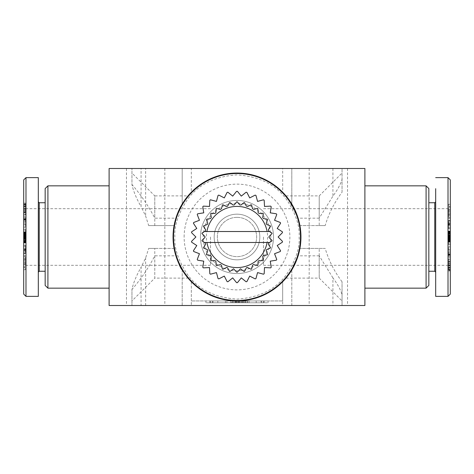 <?xml version="1.0" encoding="UTF-8"?>
<svg xmlns="http://www.w3.org/2000/svg" width="474" height="474" viewBox="0 0 474 474"><rect width="100%" height="100%" fill="white"/><g stroke="black" fill="none" stroke-linecap="round" stroke-linejoin="round"><path stroke-width="0.36" stroke-dasharray="2.37 1.78" d="M299.118 237C299.947 247.795 295.806 260.22 286.693 274.268C275.909 289.347 259.343 297.631 237 299.118C214.657 297.631 198.091 289.347 187.307 274.268C178.194 260.22 174.053 247.795 174.882 237C174.053 226.205 178.194 213.78 187.307 199.732C198.091 184.653 214.657 176.369 237 174.882C259.343 176.369 275.909 184.653 286.693 199.732C295.806 213.78 299.947 226.205 299.118 237M435.683 188.676L435.683 272.171M448.013 177.626L448.013 296.374M38.317 272.171L38.317 201.829M25.987 296.374L25.987 177.626M23.7 209.354L23.7 212.731L25.525 212.731L25.525 209.354L23.7 209.354L23.7 203.441L23.7 203.927L25.525 203.927L25.525 203.441L23.7 203.441M450.3 263.378L448.475 263.378L450.3 263.378L450.3 268.681L450.3 261.269L448.475 261.269L448.475 264.646L450.3 264.646M448.475 263.461L448.475 270.559L448.475 265.778L450.3 265.778M450.3 261.992L450.3 267.283L450.3 261.737L448.475 261.737L450.3 261.672L450.3 261.992L448.475 261.992L448.475 259.669L450.3 259.539L450.3 261.269M450.3 267.194L448.475 267.194L448.475 261.992M23.7 211.09L25.525 211.09L25.525 212.328L23.7 212.328L23.7 206.717L23.7 212.263L25.525 212.263L25.525 208.957L23.7 208.957M434.771 202.742L434.771 271.258M39.229 271.258L39.229 202.742M428.834 285.413L428.834 188.587M426.09 185.844L426.09 288.156M45.166 188.587L45.166 285.413M47.91 288.156L47.91 185.844M270.796 237A33.796 33.796 0 0 0 237 203.204A33.796 33.796 0 0 0 203.204 237A33.796 33.796 0 0 0 237 270.796A33.796 33.796 0 0 0 270.796 237M237 200.461A36.539 36.539 0 0 1 273.539 237A36.539 36.539 0 0 1 237 273.539A36.539 36.539 0 0 1 200.461 237A36.539 36.539 0 0 1 237 200.461A36.539 36.539 0 0 1 273.539 237A36.539 36.539 0 0 1 237 273.539A36.539 36.539 0 0 1 200.461 237A36.539 36.539 0 0 1 237 200.461M25.525 236.259L25.525 229.303L23.7 229.303L23.7 239.009L25.525 239.009L25.525 242.801L25.525 235.88L25.525 236.259L23.7 236.259L23.7 229.303L23.7 267.609L23.7 206.391L23.7 214.722L25.525 214.722M25.987 237L25.987 265.316L25.987 237M448.475 237.741L448.475 244.697L450.3 244.697L450.3 235.051L448.475 235.051L448.475 235.945L448.475 231.199L448.475 238.12L448.475 237.741L450.3 237.741L450.3 267.609L450.3 259.278L448.475 259.278M448.475 257.874L450.3 257.874L450.3 246.865L450.3 257.874L450.3 256.464L448.475 256.464L448.475 246.865L448.475 256.464M448.013 237L448.013 265.316L448.013 237M210.509 237L210.509 265.316L210.509 237M263.491 237L263.491 265.316L263.491 237M237 302.773L232.432 302.773L237 302.773M237 300.943L232.432 300.943L237 300.943M328.352 305.511L309.166 305.511L328.352 305.511M328.352 168.489L309.166 168.489L328.352 168.489M182.188 269.937L182.188 305.511L191.324 305.511L191.324 300.943L282.676 300.943L191.324 300.943L191.324 281.752C186.436 276.289 183.391 272.354 182.188 269.937L182.188 305.511L126.469 305.511L164.833 305.511L141.086 305.511L141.086 267.295L145.648 257.933L148.688 248.417L174.082 248.417C176.802 264.516 186.235 276.069 187.84 277.894C189.482 279.613 180.256 270.334 175.89 255.83L154.785 255.83C148.522 267.964 140.908 279.174 131.95 289.478L131.95 305.511L141.086 305.511M145.648 168.489L182.188 168.489L182.188 204.063C180.369 205.58 177.661 212.749 174.082 225.583L148.688 225.583L145.648 216.067L141.086 206.705L141.086 168.489L145.648 168.489L145.648 216.067M184.131 237A52.869 52.869 0 0 1 237 184.131A52.869 52.869 0 0 1 289.869 237A52.869 52.869 0 0 1 237 289.869A52.869 52.869 0 0 1 184.131 237M173.057 237A63.943 63.943 0 0 1 237 173.057A63.943 63.943 0 0 1 300.943 237A63.943 63.943 0 0 1 237 300.943A63.943 63.943 0 0 1 173.057 237A63.943 63.943 0 0 1 237 173.057A63.943 63.943 0 0 1 300.943 237A63.943 63.943 0 0 1 237 300.943A63.943 63.943 0 0 1 173.057 237A63.943 63.943 0 0 1 237 173.057A63.943 63.943 0 0 1 300.943 237A63.943 63.943 0 0 1 237 300.943A63.943 63.943 0 0 1 173.057 237M448.475 263.378L448.475 268.681L450.3 268.681L448.475 268.681L448.475 264.646M238.754 302.773L209.84 302.773L264.16 302.773L260.996 302.773L260.996 300.943L209.84 300.943L264.16 300.943L260.996 300.943L260.996 302.773L238.754 302.773L238.754 300.943M209.84 302.773L209.84 300.943L205.941 300.943L209.84 300.943L209.84 302.773L205.941 302.773L205.941 300.943L205.941 302.773L209.84 302.773M205.029 237L201.995 233.587A35.171 35.171 0 0 1 202.054 233.06L205.331 230.927L205.597 229.665L203.47 226.388A35.171 35.171 0 0 1 203.636 225.879L207.286 224.475L207.808 223.295L206.409 219.646A35.171 35.171 0 0 1 206.676 219.184L210.539 218.573L211.297 217.525L210.687 213.667A35.171 35.171 0 0 1 211.043 213.27L214.947 213.472L215.907 212.607L216.114 208.708A35.171 35.171 0 0 1 216.547 208.388L220.321 209.401L221.441 208.756L222.454 204.981A35.171 35.171 0 0 1 222.94 204.762L226.424 206.54L227.65 206.137L229.428 202.659A35.171 35.171 0 0 1 229.949 202.546L232.989 205.005L234.274 204.869L236.733 201.829A35.171 35.171 0 0 1 237.267 201.829L239.726 204.869L241.011 205.005L244.051 202.546A35.171 35.171 0 0 1 244.572 202.659L246.35 206.137L247.576 206.54L251.06 204.762A35.171 35.171 0 0 1 251.546 204.981L252.559 208.756L253.679 209.401L257.453 208.388A35.171 35.171 0 0 1 257.886 208.708L258.093 212.607L259.053 213.472L262.957 213.27A35.171 35.171 0 0 1 263.313 213.667L262.703 217.525L263.461 218.573L267.324 219.184A35.171 35.171 0 0 1 267.591 219.646L266.192 223.295L266.714 224.475L270.364 225.879A35.171 35.171 0 0 1 270.53 226.388L268.403 229.665L268.669 230.927L271.946 233.06A35.171 35.171 0 0 1 272.005 233.587L269.238 236.354L269.238 237.646L272.005 240.413A35.171 35.171 0 0 1 271.946 240.94L268.669 243.073L268.403 244.335L270.53 247.612A35.171 35.171 0 0 1 270.364 248.121L266.714 249.525L266.192 250.705L267.591 254.354A35.171 35.171 0 0 1 267.324 254.816L263.461 255.427L262.703 256.475L263.313 260.333A35.171 35.171 0 0 1 262.957 260.73L259.005 260.528L258.093 261.393L257.886 265.292A35.171 35.171 0 0 1 257.453 265.612L253.442 264.569L252.559 265.244L251.546 269.019A35.171 35.171 0 0 1 251.06 269.238L247.161 267.36L246.35 267.863L244.572 271.341A35.171 35.171 0 0 1 244.051 271.454L240.437 268.794L237.267 272.171A35.171 35.171 0 0 1 236.733 272.171L233.564 268.794L229.949 271.454A35.171 35.171 0 0 1 229.428 271.341L227.65 267.863L226.839 267.36L222.94 269.238A35.171 35.171 0 0 1 222.454 269.019L221.441 265.244L220.558 264.569L216.547 265.612A35.171 35.171 0 0 1 216.114 265.292L215.907 261.393L214.995 260.528L211.043 260.73A35.171 35.171 0 0 1 210.687 260.333L211.297 256.475L210.539 255.427L206.676 254.816A35.171 35.171 0 0 1 206.409 254.354L207.808 250.705L207.286 249.525L203.636 248.121A35.171 35.171 0 0 1 203.47 247.612L205.597 244.335L205.331 243.073L202.054 240.94A35.171 35.171 0 0 1 201.995 240.413L205.029 237M364.891 237L364.891 185.844L364.891 237M109.109 237L109.109 185.844L109.109 237M237 173.514A63.486 63.486 0 0 1 300.486 237A63.486 63.486 0 0 1 237 300.486A63.486 63.486 0 0 1 173.514 237A63.486 63.486 0 0 1 237 173.514M237 214.165A22.835 22.835 0 0 1 259.835 237A22.835 22.835 0 0 1 237 259.835A22.835 22.835 0 0 1 214.165 237A22.835 22.835 0 0 1 237 214.165A22.835 22.835 0 0 1 259.835 237A22.835 22.835 0 0 1 237 259.835A22.835 22.835 0 0 1 214.165 237A22.835 22.835 0 0 1 237 214.165A22.835 22.835 0 0 1 259.835 237A22.835 22.835 0 0 1 237 259.835A22.835 22.835 0 0 1 214.165 237A22.835 22.835 0 0 1 237 214.165A22.835 22.835 0 0 1 259.835 237A22.835 22.835 0 0 1 237 259.835A22.835 22.835 0 0 1 214.165 237A22.835 22.835 0 0 1 237 214.165M237 217.359A19.641 19.641 0 0 1 256.641 237A19.641 19.641 0 0 1 237 256.641A19.641 19.641 0 0 1 217.359 237A19.641 19.641 0 0 1 237 217.359A19.641 19.641 0 0 1 256.641 237A19.641 19.641 0 0 1 237 256.641A19.641 19.641 0 0 1 217.359 237A19.641 19.641 0 0 1 237 217.359M237 267.603A30.603 30.603 0 0 0 267.603 237A30.603 30.603 0 0 0 237 206.397A30.603 30.603 0 0 0 206.397 237A30.603 30.603 0 0 0 237 267.603M236.585 282.67A45.676 45.676 0 0 0 237 282.676A45.676 45.676 0 0 0 237.415 282.67L241.296 277.882L246.089 281.763A45.676 45.676 0 0 0 246.907 281.586L249.703 276.093L255.196 278.896A45.676 45.676 0 0 0 255.96 278.552L257.554 272.597L263.508 274.197A45.676 45.676 0 0 0 264.184 273.705L264.504 267.549L270.66 267.869A45.676 45.676 0 0 0 271.223 267.253L270.257 261.162L276.342 260.196A45.676 45.676 0 0 0 276.763 259.474L274.553 253.72L280.306 251.51A45.676 45.676 0 0 0 280.567 250.716L277.207 245.544L282.38 242.19A45.676 45.676 0 0 0 282.468 241.361L278.108 237L282.468 232.639A45.676 45.676 0 0 0 282.38 231.81L277.207 228.456L280.567 223.284A45.676 45.676 0 0 0 280.306 222.49L274.553 220.28L276.763 214.526A45.676 45.676 0 0 0 276.342 213.804L270.257 212.838L271.223 206.747A45.676 45.676 0 0 0 270.66 206.131L264.504 206.451L264.184 200.295A45.676 45.676 0 0 0 263.508 199.803L257.554 201.403L255.96 195.448A45.676 45.676 0 0 0 255.196 195.104L249.703 197.907L246.907 192.414A45.676 45.676 0 0 0 246.089 192.237L241.296 196.118L237.415 191.33A45.676 45.676 0 0 0 236.585 191.33L232.704 196.118L227.911 192.237A45.676 45.676 0 0 0 227.093 192.414L224.297 197.907L218.804 195.104A45.676 45.676 0 0 0 218.04 195.448L216.446 201.403L210.492 199.803A45.676 45.676 0 0 0 209.816 200.295L209.496 206.451L203.34 206.131A45.676 45.676 0 0 0 202.777 206.747L203.743 212.838L197.658 213.804A45.676 45.676 0 0 0 197.237 214.526L199.447 220.28L193.694 222.49A45.676 45.676 0 0 0 193.433 223.284L196.793 228.456L191.62 231.81A45.676 45.676 0 0 0 191.532 232.639L195.892 237L191.532 241.361A45.676 45.676 0 0 0 191.62 242.19L196.793 245.544L193.433 250.716A45.676 45.676 0 0 0 193.694 251.51L199.447 253.72L197.237 259.474A45.676 45.676 0 0 0 197.658 260.196L203.743 261.162L202.777 267.253A45.676 45.676 0 0 0 203.34 267.869L209.496 267.549L209.816 273.705A45.676 45.676 0 0 0 210.492 274.197L216.446 272.597L218.04 278.552A45.676 45.676 0 0 0 218.804 278.896L224.297 276.093L227.093 281.586A45.676 45.676 0 0 0 227.911 281.763L232.704 277.882L236.585 282.67M450.3 294.093L450.3 179.907M448.475 240.093L450.3 240.093L450.3 238.529L448.475 238.529L448.475 237.006L450.3 237.006L450.3 206.391L450.3 237L450.3 236.55L448.475 236.544L448.475 241.313L448.475 235.382L450.3 235.382L450.3 235.003L448.475 234.837L450.3 234.814L450.3 238.12L448.475 238.12M450.3 213.413L450.3 218.538L450.3 213.413L448.475 213.413L448.475 217.299L450.3 217.299M450.3 270.559L450.3 270.073L450.3 270.559L448.475 270.559L448.475 270.073L450.3 270.073L450.3 263.461M448.475 255.184L450.3 255.184L450.3 252.701L448.475 252.701L448.475 255.184L448.475 252.701M450.3 215.16L450.3 204.33L450.3 217.181L450.3 215.16L448.475 215.16L448.475 204.33L448.475 215.16M448.475 237.587L450.3 237.587L450.3 241.313L450.3 240.431L448.475 240.431M450.3 237.587L450.3 236.022L448.475 236.022M448.475 235.205L450.3 235.205L450.3 237.35L448.475 237.35L450.3 237.35L450.3 238.629L448.475 238.629L450.3 238.718L448.475 238.529M448.475 237.255L450.3 237.255L450.3 236.793L448.475 236.781L450.3 236.793L450.3 235.916L448.475 235.916M448.475 233.327L450.3 233.327L450.3 236.544L448.475 236.55L448.475 237.006M450.3 235.205L448.475 235.051L448.475 237.563L450.3 237.563M448.475 235.785L450.3 235.785L450.3 234.689L448.475 234.891L450.3 235.116L450.3 238.226L450.3 237.64L448.475 237.64M450.3 237.255L450.3 231.199L450.3 232.621L448.475 232.621M448.475 239.648L450.3 239.648L450.3 237.533L450.3 239.346L448.475 239.346L448.475 241.527L448.475 239.346M450.3 239.648L450.3 239.346M450.3 233.327L450.3 232.621M450.3 231.128L448.475 231.128L450.3 231.134M450.3 240.093L450.3 240.431M450.3 227.721L448.475 227.721L448.475 228.693L450.3 228.693L448.475 228.675L448.475 224.919L450.3 224.919L450.3 228.675L450.3 223.112L448.475 223.23L450.3 223.141M450.3 224.919L450.3 220.712L450.3 223.23L448.475 223.141M450.3 220.683L448.475 220.683L450.3 220.712L448.475 220.718L448.475 223.965L450.3 223.965M23.7 179.907L23.7 294.093M25.525 216.126L23.7 216.126L23.7 227.135L23.7 216.126L23.7 217.536L25.525 217.536L25.525 227.135L25.525 217.536M23.7 260.587L23.7 255.462L23.7 260.587L25.525 260.587L25.525 256.701L23.7 256.701M25.525 238.795L23.7 238.795L23.7 235.88L25.525 235.88M23.7 206.806L25.525 206.806L25.525 214.331L23.7 214.461L23.7 212.731M25.525 218.816L23.7 218.816L23.7 221.299L25.525 221.299L25.525 218.816L25.525 221.299M23.7 258.84L23.7 269.67L23.7 256.819L23.7 258.84L25.525 258.84L25.525 269.67L25.525 258.84M25.525 236.413L23.7 236.413L23.7 232.687L23.7 233.569L25.525 233.569L25.525 236.65L25.525 233.569M23.7 236.413L23.7 238.067L23.7 237.456L25.525 237.456L25.525 238.949L23.7 239.092L25.525 239.109L23.7 238.878L23.7 236.65L25.525 236.65L23.7 236.887M23.7 238.795L23.7 235.631L25.525 235.631L25.525 235.258L23.7 235.258L25.525 235.448L25.525 235.756L23.7 235.756L23.7 236.467L23.7 234.654L25.525 234.654L25.525 232.473L25.525 234.654M25.525 236.745L23.7 236.745L23.7 237.207L25.525 237.219L23.7 237.207L23.7 238.084L25.525 238.084M25.525 237.521L23.7 237.521L23.7 238.878M23.7 237.521L23.7 236.846L25.525 236.846M25.525 234.352L23.7 234.352L23.7 236.36L25.525 236.36L25.525 236.994L23.7 236.994L23.7 237.45L25.525 237.45L25.525 236.994M23.7 234.352L23.7 234.654M25.525 239.945L23.7 239.945L23.7 242.801L23.7 240.348L25.525 240.348M23.7 239.945L23.7 240.348M23.7 242.872L25.525 242.872L23.7 242.866M25.525 233.907L23.7 233.907L23.7 236.65L25.525 236.65L23.7 236.65M23.7 233.907L23.7 233.569M23.7 246.279L25.525 246.279L25.525 245.307L23.7 245.307L25.525 245.325L25.525 249.081L23.7 249.081L23.7 245.325L23.7 250.888L25.525 250.77L23.7 250.859M23.7 249.081L23.7 253.288L23.7 250.77L25.525 250.859M23.7 253.317L25.525 253.317L23.7 253.288L25.525 253.282L25.525 250.035L23.7 250.035M268.059 300.943L264.16 300.943L268.059 300.943L268.059 302.773L268.059 300.943M448.475 210.942L448.475 207.731L448.475 210.942L450.3 210.942L450.3 209.389L448.475 209.389M25.525 263.058L25.525 266.269L25.525 263.058L23.7 263.058L23.7 264.611L25.525 264.611M448.475 237.533L448.475 238.197L448.475 237.533L450.3 237.533L448.475 237.533M448.475 238.718L450.3 238.718M448.475 238.446L450.3 238.226L448.475 238.742M450.3 237.705L448.475 237.705L448.475 238.226L450.3 238.209L450.3 238.529M448.475 237.705L448.475 237.113L450.3 237.113M450.3 236.242L448.475 236.242L448.475 237.113M448.475 236.242L448.475 235.116M448.475 234.837L450.3 234.796L448.475 234.814L450.3 235.116M450.3 235.311L448.475 235.311L448.475 235.003M25.525 236.467L25.525 235.803L25.525 236.467L23.7 236.467L25.525 236.467M25.525 235.756L23.7 235.803L25.525 235.827L25.525 236.36M23.7 235.282L25.525 235.448M23.7 236.123L25.525 236.123L25.525 235.631M25.525 236.123L25.525 236.65M23.7 237.652L25.525 237.652L25.525 236.887M25.525 237.652L25.525 238.226L23.7 238.226M23.7 238.641L25.525 238.641L25.525 238.226M25.525 239.186L23.7 239.092L25.525 239.204M332.914 305.511L342.05 305.511L342.05 294.775C340.836 290.135 337.79 284.495 332.914 277.853L332.914 305.511L291.812 305.511L291.812 269.937C290.615 272.349 287.57 276.289 282.676 281.752L282.676 305.511L291.812 305.511L291.812 269.937A63.943 63.943 0 0 0 298.11 255.83C293.797 270.233 284.524 279.636 286.154 277.894C287.754 276.081 297.198 264.528 299.918 248.417A63.943 63.943 0 0 1 282.676 281.752L282.676 300.943M342.05 294.775L342.05 281.752L342.05 305.511L131.95 305.511L131.95 289.478C133.348 282.954 136.388 275.56 141.086 267.295M191.324 305.511L282.676 305.511M364.891 305.511L109.109 305.511L109.109 168.489L364.891 168.489L364.891 305.511M141.086 168.489L131.95 168.489L131.95 184.522C140.908 194.826 148.522 206.036 154.785 218.17L175.89 218.17A63.943 63.943 0 0 1 299.918 225.583L325.188 225.583C328.766 213.513 334.389 202.404 342.05 192.248L342.05 168.489L291.812 168.489L291.812 204.063L291.812 168.489L282.676 168.489L282.676 192.248A63.943 63.943 0 0 0 191.324 192.248L191.324 168.489L282.676 168.489M191.324 168.489L182.188 168.489L182.188 204.063C183.385 201.651 186.43 197.711 191.324 192.248M342.05 192.248L342.05 168.489L131.95 168.489L131.95 184.522C133.33 191.016 136.376 198.41 141.086 206.705M342.05 281.752C334.419 271.661 328.796 260.546 325.188 248.417L299.918 248.417L325.188 248.417M191.324 300.943L191.324 281.752A63.943 63.943 0 0 1 175.89 255.83L183.432 271.922L188.018 278.108L154.785 278.108L154.785 248.417L148.688 248.417M282.676 192.248L290.769 202.386M291.812 204.063A63.943 63.943 0 0 1 298.11 218.17L287.309 197.534M319.215 218.17L298.11 218.17C293.756 203.713 284.578 194.441 286.148 196.094C287.706 197.877 297.18 209.401 299.918 225.583L319.215 225.583L319.215 195.892L319.215 218.17L332.914 196.147C337.778 189.523 340.824 183.882 342.05 179.225M148.688 225.583L174.082 225.583C176.826 209.395 186.288 197.883 187.858 196.088C189.422 194.441 180.221 203.743 175.89 218.17L184.593 200.366M186.412 197.883L188.018 195.892L154.785 195.892L154.785 218.17M154.785 225.583L154.785 195.892L131.95 173.057M325.188 225.583L319.215 225.583M174.082 248.417L154.785 248.417M154.785 255.83L154.785 278.108L131.95 300.943M332.914 277.853L319.215 255.83L319.215 278.108L319.215 248.417M319.215 255.83L298.11 255.83M428.834 237L428.834 271.258L428.834 237M45.166 237L45.166 271.258L45.166 237M205.917 242.481L268.083 242.481M268.083 231.519L205.917 231.519M25.525 235.193L23.7 235.193M25.525 237.302L23.7 237.302M25.525 238.055L23.7 238.055M25.525 238.76L23.7 238.76L25.525 238.748M25.525 239.388L23.7 239.388M25.525 240.863L23.7 240.863M25.525 241.331L23.7 241.331M25.525 241.74L23.7 241.74M25.525 242.09L23.7 242.09M25.525 242.196L23.7 242.196M25.525 242.41L23.7 242.41M25.525 242.581L23.7 242.581M25.525 242.724L23.7 242.724M25.525 242.818L23.7 242.818L25.525 242.801M25.525 242.889L23.7 242.889M25.525 242.7L23.7 242.7L25.525 242.676M25.525 242.546L23.7 242.546M25.525 242.356L23.7 242.356M25.525 242.119L23.7 242.119M25.525 241.835L23.7 241.835M25.525 241.521L23.7 241.521M25.525 241.444L23.7 241.444M25.525 240.993L23.7 240.993M25.525 240.502L23.7 240.502M25.525 239.968L23.7 239.968M25.525 239.382L23.7 239.382M25.525 237.427L23.7 237.427M25.525 235.969L23.7 235.969M25.525 235.371L23.7 235.371M25.525 235.027L23.7 235.027M25.525 234.423L23.7 234.423M25.525 233.202L23.7 233.202M25.525 232.906L23.7 232.906M25.525 232.687L23.7 232.687M25.525 236.194L23.7 236.194M25.525 238.541L23.7 238.541M25.525 239.293L23.7 239.293M25.525 239.311L23.7 239.311M25.525 238.783L23.7 238.783M25.525 238.12L23.7 238.12M25.525 235.803L23.7 235.803M25.525 235.175L23.7 235.175M25.525 234.6L23.7 234.6M25.525 234.061L23.7 234.061M25.525 233.587L23.7 233.587M25.525 233.178L23.7 233.178M25.525 233.012L23.7 233.012M25.525 233.386L23.7 233.386M25.525 233.836L23.7 233.836M23.7 236.36L23.7 236.994M23.7 238.084L23.7 238.653L25.525 238.653M23.7 238.653L23.7 238.949M23.7 235.631L25.525 235.335M23.7 235.448L23.7 235.756M448.475 238.807L450.3 238.807M448.475 238.197L450.3 238.197L448.475 238.197M448.475 236.698L450.3 236.698M448.475 235.945L450.3 235.945M448.475 235.24L450.3 235.24L448.475 235.252M448.475 234.612L450.3 234.612M448.475 233.836L450.3 233.836M448.475 232.26L450.3 232.26M448.475 231.91L450.3 231.91M448.475 231.804L450.3 231.804M448.475 231.59L450.3 231.59M448.475 231.419L450.3 231.419M448.475 231.276L450.3 231.276M448.475 231.182L450.3 231.182L448.475 231.199M448.475 231.111L450.3 231.111M448.475 231.3L450.3 231.3L448.475 231.324M448.475 231.454L450.3 231.454M448.475 231.644L450.3 231.644M448.475 231.881L450.3 231.881M448.475 232.165L450.3 232.165M448.475 232.479L450.3 232.479M448.475 232.556L450.3 232.556M448.475 233.007L450.3 233.007M448.475 233.498L450.3 233.498M448.475 234.032L450.3 234.032M448.475 234.618L450.3 234.618M448.475 236.573L450.3 236.573L448.475 236.585M448.475 238.031L450.3 238.031M448.475 238.973L450.3 238.973M448.475 239.577L450.3 239.577M448.475 240.798L450.3 240.798M448.475 241.094L450.3 241.094M448.475 241.313L450.3 241.313M448.475 237.806L450.3 237.806M448.475 235.459L450.3 235.459M448.475 234.707L450.3 234.707M448.475 234.689L450.3 234.689M448.475 235.217L450.3 235.217M448.475 238.825L450.3 238.825M448.475 239.4L450.3 239.4M448.475 239.939L450.3 239.939M448.475 240.413L450.3 240.413M448.475 240.822L450.3 240.822M448.475 240.988L450.3 240.988M448.475 240.614L450.3 240.614M448.475 240.164L450.3 240.164M450.3 237.64L450.3 237.006M450.3 235.916L450.3 235.382M450.3 238.446L448.475 238.665M25.525 260.919L23.7 260.919M25.525 256.819L23.7 256.819M25.525 267.68L23.7 267.68M25.525 269.67L23.7 269.67M25.525 264.48L23.7 264.48M25.525 262.43L23.7 262.43M25.525 263.503L23.7 263.503M23.7 264.611L23.7 266.269L25.525 266.269M23.7 266.269L23.7 263.058M25.525 219.717L23.7 219.717M25.525 220.066L23.7 220.066M25.525 218.621L23.7 218.621M25.525 227.135L23.7 227.135M25.525 224.569L23.7 224.569M25.525 222.958L23.7 222.958M23.7 218.816L23.7 221.299M23.7 219.355L25.525 219.355M448.475 213.081L450.3 213.081M448.475 217.181L450.3 217.181M448.475 206.32L450.3 206.32M448.475 204.33L450.3 204.33M448.475 209.52L450.3 209.52M448.475 211.57L450.3 211.57M448.475 210.497L450.3 210.497M450.3 209.389L450.3 207.731L448.475 207.731M450.3 207.731L450.3 210.942M448.475 254.283L450.3 254.283M448.475 253.934L450.3 253.934M448.475 255.379L450.3 255.379M448.475 246.865L450.3 246.865M448.475 249.431L450.3 249.431M448.475 251.042L450.3 251.042M450.3 255.184L450.3 252.701M450.3 254.645L448.475 254.645M231.691 300.943L217.815 300.943L217.815 302.773L217.815 300.943L217.815 302.773L235.246 302.773L212.334 302.773L261.666 302.773L235.531 302.773L256.185 302.773L256.185 300.943L256.185 302.773L256.185 300.943L225.393 300.943L231.691 300.943L231.691 302.773L217.815 302.773L217.815 300.943L235.246 300.943L212.334 300.943L261.666 300.943L235.531 300.943L256.185 300.943L256.185 302.773L231.691 302.773M240.851 302.773L240.851 300.943M242.309 302.773L242.309 300.943M246.948 302.773L246.948 300.943M247.695 302.773L247.695 300.943M249.075 302.773L249.075 300.943M244.703 302.773L244.703 300.943M245.449 302.773L245.449 300.943M239.82 302.773L239.82 300.943M238.469 302.773L238.469 300.943M236.526 302.773L236.526 300.943M213.004 302.773L213.004 300.943L213.004 302.773M210.509 302.773L210.509 300.943L210.509 302.773M230.672 302.773L230.672 300.943L230.672 302.773M239.228 302.773L239.228 300.943L239.228 302.773M246.889 302.773L246.889 300.943L246.889 302.773M263.491 302.773L263.491 300.943L263.491 302.773M264.16 302.773L264.16 300.943L264.16 302.773L268.059 302.773L264.16 302.773M245.224 302.773L242.996 302.773L245.224 302.773L245.224 300.943L242.996 300.943L245.224 300.943M242.996 302.773L243.393 302.773L242.996 302.773L242.996 300.943L243.393 300.943L242.996 300.943L242.996 302.773M261.666 300.943L261.666 302.773L261.666 300.943M212.334 300.943L212.334 302.773L212.334 300.943M235.246 300.943L235.246 302.773M233.149 300.943L233.149 302.773M225.393 300.943L225.393 302.773M226.892 300.943L226.892 302.773M234.18 300.943L234.18 302.773M235.531 300.943L235.531 302.773M237.474 300.943L237.474 302.773M23.7 210.622L25.525 210.622L23.7 210.539M25.525 210.622L25.525 208.596L23.7 208.596M25.525 208.596L23.7 208.329M25.525 209.354L25.525 205.319L23.7 205.319L25.525 205.319L25.525 208.329M23.7 214.461L25.525 214.461L25.525 212.856L23.7 212.856M25.525 206.806L23.7 206.717M25.525 206.717L25.525 208.661L23.7 208.661M25.525 208.661L25.525 208.957M25.525 211.09L25.525 208.222L23.7 208.222M25.525 210.539L25.525 203.441L25.525 204.821L23.7 204.821M25.525 204.821L25.525 208.222M448.475 265.404L450.3 265.404M448.475 265.671L450.3 265.671M450.3 259.539L448.475 259.539L448.475 261.144L450.3 261.144M448.475 267.194L450.3 267.283M448.475 267.283L448.475 265.339L450.3 265.339M448.475 265.339L450.3 265.043M450.3 262.91L448.475 262.91L448.475 261.737L448.475 265.043M448.475 262.91L448.475 265.778M448.475 269.179L450.3 269.179M25.525 246.279L25.525 253.317M25.525 249.081L25.525 250.088L23.7 250.088M25.525 250.088L25.525 247.742L23.7 247.742M25.525 247.742L25.525 248.317L23.7 248.317M25.525 248.317L25.525 252.956L23.7 252.956M25.525 252.956L25.525 251.344L23.7 251.344M25.525 251.344L25.525 249.638L23.7 249.638M25.525 249.638L23.7 249.679M25.525 250.035L25.525 249.33L25.525 249.679L25.525 249.33L23.7 249.33M448.475 227.721L448.475 220.683M448.475 224.919L448.475 223.912L450.3 223.912M448.475 223.912L448.475 226.258L450.3 226.258M448.475 226.258L448.475 225.683L450.3 225.683M448.475 225.683L448.475 221.044L450.3 221.044M448.475 221.044L448.475 222.656L450.3 222.656M448.475 222.656L448.475 224.362L450.3 224.362M448.475 224.362L450.3 224.321M448.475 223.965L448.475 224.67L448.475 224.321L448.475 224.67L450.3 224.67M25.525 231.922L23.7 231.922M25.525 238.339L23.7 238.339M25.525 229.303L25.525 238.949M25.525 236.437L23.7 236.437M25.525 231.982L23.7 231.982M25.525 232.373L23.7 232.373M25.525 229.914L23.7 229.914M448.475 242.078L450.3 242.078M448.475 235.661L450.3 235.661M448.475 244.697L448.475 237.563M448.475 242.018L450.3 242.018M448.475 241.627L450.3 241.627M448.475 244.086L450.3 244.086M25.525 256.701L25.525 260.587M25.525 259.349L23.7 259.349M25.525 255.462L23.7 255.462M448.475 217.299L448.475 213.413M448.475 214.651L450.3 214.651M448.475 218.538L450.3 218.538M145.648 305.511L145.648 257.933M332.914 168.489L332.914 196.147M236.354 302.773L236.354 300.943L236.354 302.773M237.646 302.773L237.646 300.943L237.646 302.773M25.525 206.54L23.7 206.54M25.525 212.008L23.7 212.008M25.525 204.418L23.7 204.418M25.525 206.297L23.7 206.297M448.475 267.46L450.3 267.46M448.475 269.582L450.3 269.582M448.475 267.703L450.3 267.703M210.509 265.316L25.987 265.316L23.7 267.609M263.491 265.316L448.013 265.316L450.3 267.609M232.432 300.943L232.432 302.773M309.166 168.489L309.166 305.511M126.469 168.489L126.469 305.511M285.982 195.892L319.215 195.892L342.05 173.057M285.982 278.108L319.215 278.108L342.05 300.943M25.525 232.473L23.7 232.473M448.475 241.527L450.3 241.527M236.088 302.773L236.088 300.943L236.088 302.773M25.525 203.127L23.7 203.127M448.475 270.873L450.3 270.873M25.525 253.418L23.7 253.418M448.475 220.582L450.3 220.582M243.393 300.943L243.393 302.773M164.833 168.489L164.833 305.511M347.531 168.489L347.531 305.511M241.568 300.943L241.568 302.773M263.491 208.684L448.013 208.684L450.3 206.391M210.509 208.684L25.987 208.684L23.7 206.391M25.525 250.888L23.7 250.888M448.475 223.112L450.3 223.112"/><path stroke-width="0.71" d="M300.943 237A63.943 63.943 0 0 1 237 300.943A63.943 63.943 0 0 1 173.057 237A63.943 63.943 0 0 1 237 173.057A63.943 63.943 0 0 1 300.943 237A63.943 63.943 0 0 0 237 173.057A63.943 63.943 0 0 0 173.057 237M428.834 271.258L434.771 271.258L435.683 272.171L435.683 296.374L435.683 188.676M435.683 177.626L448.013 177.626L448.013 296.374L450.3 294.093L450.3 179.907L448.013 177.626M435.683 296.374L448.013 296.374M38.317 296.374L38.317 272.171L39.229 271.258L39.229 202.742L38.317 201.829L38.317 177.626L25.987 177.626L25.987 296.374L38.317 296.374L38.317 177.626M23.7 212.263L23.7 203.441M434.771 271.258L434.771 202.742L435.683 201.829M426.09 185.844L428.834 188.587L428.834 285.413L426.09 288.156L426.09 185.844L364.891 185.844M47.91 288.156L45.166 285.413L45.166 188.587L47.91 185.844L47.91 288.156L109.109 288.156M450.3 259.278L450.3 257.874M450.3 256.464L450.3 244.697M450.3 261.737L450.3 270.559M205.917 242.481L204.424 242.481L205.331 243.073L205.597 244.335L203.47 247.612A35.171 35.171 0 0 0 203.636 248.121L207.286 249.525L207.808 250.705L206.409 254.354A35.171 35.171 0 0 0 206.676 254.816L210.539 255.427L211.297 256.475L210.687 260.333A35.171 35.171 0 0 0 211.043 260.73L214.995 260.528L215.907 261.393L216.114 265.292A35.171 35.171 0 0 0 216.547 265.612L220.558 264.569L221.441 265.244L222.454 269.019A35.171 35.171 0 0 0 222.94 269.238L226.839 267.36L227.65 267.863L229.428 271.341A35.171 35.171 0 0 0 229.949 271.454L233.564 268.794L236.733 272.171A35.171 35.171 0 0 0 237.267 272.171L240.437 268.794L244.051 271.454A35.171 35.171 0 0 0 244.572 271.341L246.35 267.863L247.161 267.36L251.06 269.238A35.171 35.171 0 0 0 251.546 269.019L252.559 265.244L253.442 264.569L257.453 265.612A35.171 35.171 0 0 0 257.886 265.292L258.093 261.393L259.005 260.528L262.957 260.73A35.171 35.171 0 0 0 263.313 260.333L262.703 256.475L263.461 255.427L267.324 254.816A35.171 35.171 0 0 0 267.591 254.354L266.192 250.705L266.714 249.525L270.364 248.121A35.171 35.171 0 0 0 270.53 247.612L268.403 244.335L268.669 243.073L269.576 242.481L204.424 242.481L202.054 240.94A35.171 35.171 0 0 1 201.995 240.413L204.762 237.646A0.912 0.912 0 0 0 204.762 236.354L201.995 233.587A35.171 35.171 0 0 1 202.054 233.06L204.424 231.519L269.576 231.519L268.669 230.927L268.403 229.665L270.53 226.388A35.171 35.171 0 0 0 270.364 225.879L266.714 224.475L266.192 223.295L267.591 219.646A35.171 35.171 0 0 0 267.324 219.184L263.461 218.573L262.703 217.525L263.313 213.667A35.171 35.171 0 0 0 262.957 213.27L259.053 213.472L258.093 212.607L257.886 208.708A35.171 35.171 0 0 0 257.453 208.388L253.679 209.401L252.559 208.756L251.546 204.981A35.171 35.171 0 0 0 251.06 204.762L247.576 206.54L246.35 206.137L244.572 202.659A35.171 35.171 0 0 0 244.051 202.546L241.011 205.005L239.726 204.869L237.267 201.829A35.171 35.171 0 0 0 236.733 201.829L234.274 204.869L232.989 205.005L229.949 202.546A35.171 35.171 0 0 0 229.428 202.659L227.65 206.137L226.424 206.54L222.94 204.762A35.171 35.171 0 0 0 222.454 204.981L221.441 208.756L220.321 209.401L216.547 208.388A35.171 35.171 0 0 0 216.114 208.708L215.907 212.607L214.947 213.472L211.043 213.27A35.171 35.171 0 0 0 210.687 213.667L211.297 217.525L210.539 218.573L206.676 219.184A35.171 35.171 0 0 0 206.409 219.646L207.808 223.295L207.286 224.475L203.636 225.879A35.171 35.171 0 0 0 203.47 226.388L205.597 229.665L205.331 230.927L204.424 231.519L205.917 231.519M237 300.486A63.486 63.486 0 0 0 300.486 237A63.486 63.486 0 0 0 237 173.514A63.486 63.486 0 0 0 173.514 237A63.486 63.486 0 0 0 237 300.486M267.105 231.519A30.603 30.603 0 0 0 206.895 231.519M237 282.676A45.676 45.676 0 0 1 236.585 282.67L232.704 277.882L227.911 281.763A45.676 45.676 0 0 1 227.093 281.586L224.297 276.093L218.804 278.896A45.676 45.676 0 0 1 218.04 278.552L216.446 272.597L210.492 274.197A45.676 45.676 0 0 1 209.816 273.705L209.496 267.549L203.34 267.869A45.676 45.676 0 0 1 202.777 267.253L203.743 261.162L197.658 260.196A45.676 45.676 0 0 1 197.237 259.474L199.447 253.72L193.694 251.51A45.676 45.676 0 0 1 193.433 250.716L196.793 245.544L191.62 242.19A45.676 45.676 0 0 1 191.532 241.361L195.892 237L191.532 232.639A45.676 45.676 0 0 1 191.62 231.81L196.793 228.456L193.433 223.284A45.676 45.676 0 0 1 193.694 222.49L199.447 220.28L197.237 214.526A45.676 45.676 0 0 1 197.658 213.804L203.743 212.838L202.777 206.747A45.676 45.676 0 0 1 203.34 206.131L209.496 206.451L209.816 200.295A45.676 45.676 0 0 1 210.492 199.803L216.446 201.403L218.04 195.448A45.676 45.676 0 0 1 218.804 195.104L224.297 197.907L227.093 192.414A45.676 45.676 0 0 1 227.911 192.237L232.704 196.118L236.585 191.33A45.676 45.676 0 0 1 237.415 191.33L241.296 196.118L246.089 192.237A45.676 45.676 0 0 1 246.907 192.414L249.703 197.907L255.196 195.104A45.676 45.676 0 0 1 255.96 195.448L257.554 201.403L263.508 199.803A45.676 45.676 0 0 1 264.184 200.295L264.504 206.451L270.66 206.131A45.676 45.676 0 0 1 271.223 206.747L270.257 212.838L276.342 213.804A45.676 45.676 0 0 1 276.763 214.526L274.553 220.28L280.306 222.49A45.676 45.676 0 0 1 280.567 223.284L277.207 228.456L282.38 231.81A45.676 45.676 0 0 1 282.468 232.639L278.108 237L282.468 241.361A45.676 45.676 0 0 1 282.38 242.19L277.207 245.544L280.567 250.716A45.676 45.676 0 0 1 280.306 251.51L274.553 253.72L276.763 259.474A45.676 45.676 0 0 1 276.342 260.196L270.257 261.162L271.223 267.253A45.676 45.676 0 0 1 270.66 267.869L264.504 267.549L264.184 273.705A45.676 45.676 0 0 1 263.508 274.197L257.554 272.597L255.96 278.552A45.676 45.676 0 0 1 255.196 278.896L249.703 276.093L246.907 281.586A45.676 45.676 0 0 1 246.089 281.763L241.296 277.882L237.415 282.67A45.676 45.676 0 0 1 237 282.676M450.3 238.12L450.3 237.741M450.3 259.669L450.3 261.992M450.3 224.67L450.3 224.321M25.987 296.374L23.7 294.093L23.7 179.907L25.987 177.626M23.7 214.722L23.7 216.126M23.7 217.536L23.7 229.303M23.7 235.88L23.7 236.259M23.7 214.331L23.7 212.008M23.7 249.33L23.7 249.679M268.083 242.481L269.576 242.481L271.946 240.94A35.171 35.171 0 0 0 272.005 240.413L269.238 237.646A0.912 0.912 0 0 1 269.238 236.354L272.005 233.587A35.171 35.171 0 0 0 271.946 233.06L269.576 231.519L268.083 231.519M364.891 305.511L109.109 305.511L109.109 168.489L364.891 168.489L364.891 305.511M174.082 248.417C177.655 261.233 180.357 268.403 182.188 269.937M290.769 202.386L291.812 204.063M287.309 197.534L285.982 195.892M184.593 200.366L186.412 197.883M285.982 278.108L290.58 271.904L298.11 255.83M206.895 242.481A30.603 30.603 0 0 0 267.105 242.481M47.91 185.844L109.109 185.844M428.834 202.742L434.771 202.742M45.166 202.742L39.229 202.742M426.09 288.156L364.891 288.156M45.166 271.258L39.229 271.258"/></g></svg>
